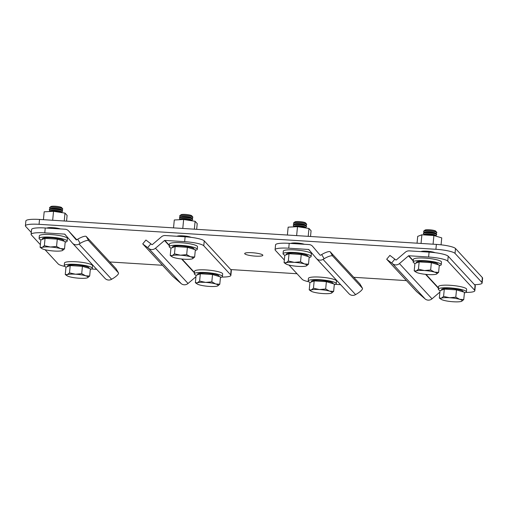 <?xml version="1.0" encoding="UTF-8"?>
<svg xmlns="http://www.w3.org/2000/svg" width="508" height="508" viewBox="0 0 508 508"><rect width="100%" height="100%" fill="white"/><g stroke="black" fill="none" stroke-linecap="round" stroke-linejoin="round"><path stroke-width="0.76" d="M255.334 256.121A9.125 1.568 5.5 0 1 244.685 253.549A9.125 1.568 5.5 0 1 252.197 252.724A9.125 1.568 5.5 0 1 262.846 255.295A9.125 1.568 5.5 0 1 255.334 256.121M290.881 243.434A7.461 1.283 5.5 0 1 296.831 243.014A7.461 1.283 5.5 0 1 304.356 244.285M420.992 251.619A7.461 1.283 5.5 0 1 426.949 251.2A7.461 1.283 5.5 0 1 435.007 252.692M46.914 228.086A7.461 1.283 5.5 0 1 52.87 227.667A7.461 1.283 5.5 0 1 60.389 228.937M177.032 236.271A7.461 1.283 5.5 0 1 182.982 235.852A7.461 1.283 5.5 0 1 191.04 237.344M39.522 219.443L39.053 224.32A16.586 2.857 -174.5 0 0 25.4 225.819L25.87 220.942A16.586 2.857 5.5 0 1 39.522 219.443L436.372 244.405A16.586 2.857 5.5 0 1 455.498 248.52L455.028 253.403L481.882 282.454L482.352 277.578A16.586 2.857 5.5 0 1 482.6 278.143L482.13 283.019A16.586 2.857 -174.5 0 0 481.882 282.454M455.498 248.52L482.352 277.578M406.457 280.619L353.778 277.305M297.021 273.736L230.746 269.57M162.49 265.271L109.811 261.963M31.299 232.505L25.648 226.39A16.586 2.857 -174.5 0 1 25.4 225.819M39.053 224.32L435.902 249.288L436.372 244.405M474.491 284.677A16.586 2.857 -174.5 0 0 482.13 283.019M455.028 253.403A16.586 2.857 -174.5 0 0 435.902 249.288M386.709 259.207L389.896 255.384L394.837 259.15L391.655 262.973L386.867 259.429L416.585 291.579L425.183 298.99A5.391 5.213 137.3 0 0 432.01 298.825L439.915 292.075M429.089 252.127A16.586 2.857 5.5 0 1 448.208 256.242L447.739 261.125A16.586 2.857 -174.5 0 0 428.619 257.01L429.089 252.127L409.251 250.882A5.391 5.213 -42.7 0 0 405.365 252.197L396.323 259.925A0.413 0.4 137.3 0 1 395.796 259.937L394.837 259.15M428.619 257.01L408.781 255.759A0.413 0.4 -42.7 0 0 408.483 255.861L399.44 263.589A5.391 5.213 137.3 0 1 392.614 263.754L391.655 262.973M465.919 292.411A16.586 2.857 -174.5 0 0 474.84 290.747A16.586 2.857 -174.5 0 0 474.593 290.176L475.063 285.299A16.586 2.857 5.5 0 1 475.31 285.864L474.84 290.747M447.739 261.125L474.593 290.176M448.208 256.242L475.063 285.299M288.741 248.209A16.586 2.857 -174.5 0 0 275.088 249.714L275.558 244.831A16.586 2.857 5.5 0 1 289.211 243.332L288.741 248.209L308.578 249.46A0.413 0.4 137.3 0 1 308.858 249.593L316.306 258.356A5.391 5.213 -42.7 0 0 316.446 258.515L349.015 293.751A5.391 5.213 -42.7 0 0 355.587 294.615L356.692 293.961A8.293 2.057 150 0 0 362.439 288.258A8.293 2.057 150 0 0 362.369 288.169L359.956 283.991L330.244 251.847L332.657 256.019A8.293 2.057 150 0 0 324.117 258.718L321.704 254.546A8.293 2.057 -30 0 1 330.244 251.847M359.956 283.991A8.293 2.057 -30 0 1 360.026 284.086L362.439 288.258M289.211 243.332L309.048 244.577A5.391 5.213 137.3 0 1 312.636 246.361L320.091 255.124A0.413 0.4 -42.7 0 0 320.605 255.206L321.704 254.546M362.369 288.169L332.657 256.019M316.446 258.515A5.391 5.213 -42.7 0 0 323.018 259.378L324.117 258.718M275.088 249.714A16.586 2.857 -174.5 0 0 275.336 250.279L284.334 260.013M308.769 281.775A16.586 2.857 -174.5 0 1 302.19 279.33L289.02 265.081M335.566 284.347L340.614 284.664M142.748 243.859L145.929 240.036L150.87 243.802L147.688 247.625L142.907 244.081L172.618 276.231L181.223 283.642A5.391 5.213 137.3 0 0 188.049 283.477L195.948 276.727M185.122 236.785A16.586 2.857 5.5 0 1 204.241 240.894L203.771 245.777A16.586 2.857 -174.5 0 0 184.652 241.662L185.122 236.785L165.284 235.534A5.391 5.213 -42.7 0 0 161.398 236.849L152.356 244.577A0.413 0.4 137.3 0 1 151.835 244.589L150.87 243.802M184.652 241.662L164.814 240.411A0.413 0.4 -42.7 0 0 164.516 240.513L155.473 248.241A5.391 5.213 137.3 0 1 148.647 248.406L147.688 247.625M221.952 277.063A16.586 2.857 -174.5 0 0 230.873 275.399A16.586 2.857 -174.5 0 0 230.632 274.828L231.102 269.951A16.586 2.857 5.5 0 1 231.343 270.516L230.873 275.399M203.771 245.777L230.632 274.828M204.241 240.894L231.102 269.951M44.774 232.861A16.586 2.857 -174.5 0 0 31.121 234.366L31.591 229.483A16.586 2.857 5.5 0 1 45.244 227.984L44.774 232.861L64.611 234.112A0.413 0.4 137.3 0 1 64.891 234.245L72.339 243.014A5.391 5.213 -42.7 0 0 72.479 243.167L105.054 278.403A5.391 5.213 -42.7 0 0 111.627 279.267L112.725 278.613A8.293 2.057 150 0 0 118.472 272.91A8.293 2.057 150 0 0 118.408 272.821L115.995 268.649L86.277 236.499L88.69 240.671A8.293 2.057 150 0 0 80.15 243.376L77.737 239.198A8.293 2.057 -30 0 1 86.277 236.499M115.995 268.649A8.293 2.057 -30 0 1 116.059 268.738L118.472 272.91M45.244 227.984L65.081 229.229A5.391 5.213 137.3 0 1 68.669 231.013L76.124 239.776A0.413 0.4 -42.7 0 0 76.638 239.859L77.737 239.198M118.408 272.821L88.69 240.671M72.479 243.167A5.391 5.213 -42.7 0 0 79.051 244.031L80.15 243.376M31.121 234.366A16.586 2.857 -174.5 0 0 31.369 234.931L40.367 244.666M64.802 266.427A16.586 2.857 -174.5 0 1 58.23 263.982L45.053 249.733M91.599 268.999L96.647 269.316M417.049 243.192L417.703 236.379L421.881 234.779L433.902 235.534L441.744 237.89L441.071 244.818M433.902 235.534L433.07 244.196M421.881 234.779L421.049 243.44M287.382 235.033L288.144 227.152L297.498 226.67L308.959 228.467L311.074 230.746L310.521 236.487M297.498 226.67L296.634 235.617M308.959 228.467L308.204 236.341M173.533 227.87L174.288 219.989L183.642 219.507L195.11 221.304L197.218 223.584L196.666 229.324M183.642 219.507L182.785 228.454M195.11 221.304L194.348 229.184M43.415 219.685L44.177 211.804L53.53 211.322L64.992 213.119L67.107 215.398L66.554 221.139M53.53 211.322L52.667 220.269M64.992 213.119L64.237 220.993M439.255 265.697A14.097 2.426 -174.5 0 0 441.236 264.674L441.484 262.071A14.097 2.426 -174.5 0 0 425.025 258.096A14.097 2.426 -174.5 0 0 413.417 259.372L413.163 261.969A14.097 2.426 -174.5 0 0 415.131 263.442M441.236 264.674A14.097 2.426 -174.5 0 0 424.771 260.693A14.097 2.426 -174.5 0 0 413.163 261.969M309.137 257.512A14.097 2.426 -174.5 0 0 311.118 256.489L311.372 253.886A14.097 2.426 -174.5 0 0 294.907 249.911A14.097 2.426 -174.5 0 0 283.299 251.181L283.051 253.784A14.097 2.426 -174.5 0 0 285.02 255.257M311.118 256.489A14.097 2.426 -174.5 0 0 294.659 252.508A14.097 2.426 -174.5 0 0 283.051 253.784M195.288 250.349A14.097 2.426 -174.5 0 0 197.269 249.326L197.517 246.723A14.097 2.426 -174.5 0 0 181.058 242.748A14.097 2.426 -174.5 0 0 169.45 244.024L169.202 246.621A14.097 2.426 -174.5 0 0 171.171 248.094M197.269 249.326A14.097 2.426 -174.5 0 0 180.804 245.345A14.097 2.426 -174.5 0 0 169.202 246.621M65.17 242.164A14.097 2.426 -174.5 0 0 67.151 241.141L67.405 238.538A14.097 2.426 -174.5 0 0 50.94 234.563A14.097 2.426 -174.5 0 0 39.338 235.839L39.084 238.436A14.097 2.426 -174.5 0 0 41.053 239.909M67.151 241.141A14.097 2.426 -174.5 0 0 50.692 237.16A14.097 2.426 -174.5 0 0 39.084 238.436M90.316 269.367A14.097 2.426 -174.5 0 0 92.297 268.345L92.545 265.741A14.097 2.426 -174.5 0 0 76.086 261.76A14.097 2.426 -174.5 0 0 64.478 263.036L64.23 265.64A14.097 2.426 -174.5 0 0 66.199 267.106M92.297 268.345A14.097 2.426 -174.5 0 0 75.832 264.363A14.097 2.426 -174.5 0 0 64.23 265.64M220.428 277.552A14.097 2.426 -174.5 0 0 222.415 276.53L222.663 273.926A14.097 2.426 -174.5 0 0 206.197 269.945A14.097 2.426 -174.5 0 0 194.596 271.221L194.342 273.825A14.097 2.426 -174.5 0 0 196.31 275.292M222.415 276.53A14.097 2.426 -174.5 0 0 205.95 272.548A14.097 2.426 -174.5 0 0 194.342 273.825M334.283 284.715A14.097 2.426 -174.5 0 0 336.264 283.686L336.512 281.089A14.097 2.426 -174.5 0 0 320.053 277.108A14.097 2.426 -174.5 0 0 308.445 278.384L308.191 280.988A14.097 2.426 -174.5 0 0 310.159 282.454M336.264 283.686A14.097 2.426 -174.5 0 0 319.799 279.711A14.097 2.426 -174.5 0 0 308.191 280.988M464.395 292.9A14.097 2.426 -174.5 0 0 466.376 291.878L466.63 289.274A14.097 2.426 -174.5 0 0 450.164 285.293A14.097 2.426 -174.5 0 0 438.556 286.569L438.309 289.173A14.097 2.426 -174.5 0 0 440.277 290.639M466.376 291.878A14.097 2.426 -174.5 0 0 449.917 287.896A14.097 2.426 -174.5 0 0 438.309 289.173M436.81 232.613A6.636 1.143 -174.5 0 0 436.829 232.55A6.636 1.143 -174.5 0 0 436.747 232.346A6.636 1.143 -174.5 0 0 429.082 230.683A6.636 1.143 -174.5 0 0 423.742 231.089A6.636 1.143 -174.5 0 0 423.621 231.28A6.636 1.143 -174.5 0 0 423.621 231.343M435.781 233.369L436.582 232.937A6.636 1.143 -174.5 0 0 436.817 232.677A6.636 1.143 -174.5 0 0 436.721 232.448A6.636 1.143 -174.5 0 0 429.07 230.803A6.636 1.143 -174.5 0 0 423.608 231.407A6.636 1.143 -174.5 0 0 423.704 231.629A6.636 1.143 -174.5 0 0 423.786 231.705A6.636 1.143 -174.5 0 0 423.894 231.788M436.747 232.346L435.731 231.146A5.493 0.946 -174.5 0 0 429.387 229.768A5.493 0.946 -174.5 0 0 424.967 230.111L423.742 231.089M435.521 233.166A5.493 0.946 -174.5 0 0 435.451 233.102A5.493 0.946 -174.5 0 0 430.225 231.883A5.493 0.946 -174.5 0 0 424.866 232.08L423.691 232.715A6.636 1.143 -174.5 0 0 423.456 232.975L423.412 233.439A6.636 1.143 -174.5 0 0 423.513 233.661A6.636 1.143 -174.5 0 0 423.596 233.744A6.636 1.143 -174.5 0 0 423.697 233.82M435.585 235.401L436.385 234.975A6.636 1.143 -174.5 0 0 436.62 234.709L436.664 234.251A6.636 1.143 -174.5 0 0 436.569 234.023A6.636 1.143 -174.5 0 0 436.486 233.947A6.636 1.143 -174.5 0 0 428.917 232.378A6.636 1.143 -174.5 0 0 423.691 232.715M436.62 234.709A6.636 1.143 -174.5 0 0 436.524 234.48A6.636 1.143 -174.5 0 0 428.873 232.835A6.636 1.143 -174.5 0 0 423.412 233.439M435.324 235.198A5.493 0.946 -174.5 0 0 435.254 235.134A5.493 0.946 -174.5 0 0 430.028 233.921A5.493 0.946 -174.5 0 0 424.669 234.118L423.494 234.747A6.636 1.143 -174.5 0 0 423.329 234.874M436.467 236.309L436.467 236.284A6.636 1.143 -174.5 0 0 436.372 236.055A6.636 1.143 -174.5 0 0 436.289 235.979A6.636 1.143 -174.5 0 0 428.72 234.41A6.636 1.143 -174.5 0 0 423.494 234.747M433.591 235.515A6.636 1.143 -174.5 0 0 428.676 234.867A6.636 1.143 -174.5 0 0 424.428 234.937M423.037 251.181A6.636 1.143 -174.5 0 0 421.672 251.663L421.684 251.365M434.588 252.635A6.636 1.143 -174.5 0 0 433.603 252.197M416.401 262.954L416.465 262.287A10.782 1.854 5.5 0 1 425.342 261.315A10.782 1.854 5.5 0 1 437.934 264.357L437.902 264.643M414.198 270.84L414.896 263.531L419.144 261.906L425.247 262.287L431.355 262.674L439.312 265.068L438.607 272.377L434.537 272.123A10.782 1.854 5.5 0 1 436.486 274.098A10.782 1.854 5.5 0 1 436.397 274.136A10.782 1.854 5.5 0 1 428.168 274.561A10.782 1.854 5.5 0 1 418.084 272.98A10.782 1.854 5.5 0 1 416.027 272.129A10.782 1.854 5.5 0 1 416.23 270.974L414.198 270.84L416.027 272.129M424.453 270.542A10.782 1.854 5.5 0 1 434.537 272.123L430.651 269.983L424.453 270.542A10.782 1.854 -174.5 0 0 416.23 270.974L418.44 269.215L424.453 270.542M436.397 274.136L438.607 272.377M431.355 262.674L430.651 269.983M419.144 261.906L418.44 269.215M306.699 224.428A6.636 1.143 -174.5 0 0 306.711 224.365A6.636 1.143 -174.5 0 0 306.629 224.161A6.636 1.143 -174.5 0 0 298.964 222.491A6.636 1.143 -174.5 0 0 293.624 222.904A6.636 1.143 -174.5 0 0 293.503 223.095A6.636 1.143 -174.5 0 0 293.51 223.158M305.664 225.184L306.464 224.752A6.636 1.143 -174.5 0 0 306.705 224.492A6.636 1.143 -174.5 0 0 306.603 224.263A6.636 1.143 -174.5 0 0 298.952 222.618A6.636 1.143 -174.5 0 0 293.491 223.222A6.636 1.143 -174.5 0 0 293.592 223.444A6.636 1.143 -174.5 0 0 293.675 223.52A6.636 1.143 -174.5 0 0 293.783 223.596M306.629 224.161L305.613 222.961A5.493 0.946 -174.5 0 0 299.269 221.583A5.493 0.946 -174.5 0 0 294.856 221.926L293.624 222.904M305.403 224.981A5.493 0.946 -174.5 0 0 305.333 224.917A5.493 0.946 -174.5 0 0 300.114 223.698A5.493 0.946 -174.5 0 0 294.754 223.895L293.58 224.53A6.636 1.143 -174.5 0 0 293.345 224.79L293.3 225.254A6.636 1.143 -174.5 0 0 293.395 225.476A6.636 1.143 -174.5 0 0 293.478 225.558A6.636 1.143 -174.5 0 0 293.586 225.635M305.467 227.216L306.267 226.784A6.636 1.143 -174.5 0 0 306.508 226.524L306.553 226.066A6.636 1.143 -174.5 0 0 306.451 225.838A6.636 1.143 -174.5 0 0 306.368 225.762A6.636 1.143 -174.5 0 0 298.806 224.193A6.636 1.143 -174.5 0 0 293.58 224.53M306.508 226.524A6.636 1.143 -174.5 0 0 306.407 226.295A6.636 1.143 -174.5 0 0 298.761 224.65A6.636 1.143 -174.5 0 0 293.3 225.254M305.206 227.013A5.493 0.946 -174.5 0 0 305.143 226.949A5.493 0.946 -174.5 0 0 299.917 225.736A5.493 0.946 -174.5 0 0 294.557 225.933L293.383 226.562A6.636 1.143 -174.5 0 0 293.148 226.822L293.141 226.892M306.356 228.054A6.636 1.143 -174.5 0 0 306.254 227.87A6.636 1.143 -174.5 0 0 306.172 227.794A6.636 1.143 -174.5 0 0 298.609 226.225A6.636 1.143 -174.5 0 0 293.383 226.562M305.537 227.927A6.636 1.143 -174.5 0 0 298.564 226.682A6.636 1.143 -174.5 0 0 293.783 226.86M292.919 242.995A6.636 1.143 -174.5 0 0 291.554 243.478M304.146 244.272A6.636 1.143 -174.5 0 0 303.492 244.011M286.29 254.768L286.353 254.102A10.782 1.854 5.5 0 1 295.231 253.13A10.782 1.854 5.5 0 1 307.816 256.172L307.791 256.457M284.08 262.655L284.785 255.346L289.033 253.721L295.135 254.102L301.238 254.489L309.201 256.883L308.496 264.192L304.425 263.938A10.782 1.854 5.5 0 1 306.375 265.913A10.782 1.854 5.5 0 1 306.28 265.951A10.782 1.854 5.5 0 1 298.056 266.376A10.782 1.854 5.5 0 1 287.973 264.795A10.782 1.854 5.5 0 1 285.915 263.944A10.782 1.854 5.5 0 1 286.112 262.788L284.08 262.655L285.915 263.944M294.342 262.357A10.782 1.854 5.5 0 1 304.425 263.938L300.533 261.798L294.342 262.357A10.782 1.854 -174.5 0 0 286.112 262.788L288.328 261.029L294.342 262.357M306.28 265.951L308.496 264.192M301.238 254.489L300.533 261.798M289.033 253.721L288.328 261.029M192.85 217.265A6.636 1.143 -174.5 0 0 192.862 217.202A6.636 1.143 -174.5 0 0 192.78 216.999A6.636 1.143 -174.5 0 0 185.115 215.335A6.636 1.143 -174.5 0 0 179.775 215.741A6.636 1.143 -174.5 0 0 179.654 215.932A6.636 1.143 -174.5 0 0 179.661 215.995M191.814 218.021L192.615 217.589A6.636 1.143 -174.5 0 0 192.85 217.329A6.636 1.143 -174.5 0 0 192.754 217.1A6.636 1.143 -174.5 0 0 185.102 215.456A6.636 1.143 -174.5 0 0 179.641 216.059A6.636 1.143 -174.5 0 0 179.743 216.281A6.636 1.143 -174.5 0 0 179.826 216.357A6.636 1.143 -174.5 0 0 179.927 216.44M192.78 216.999L191.764 215.798A5.493 0.946 -174.5 0 0 185.42 214.42A5.493 0.946 -174.5 0 0 181 214.763L179.775 215.741M191.554 217.818A5.493 0.946 -174.5 0 0 191.484 217.754A5.493 0.946 -174.5 0 0 186.265 216.541A5.493 0.946 -174.5 0 0 180.905 216.732L179.724 217.367A6.636 1.143 -174.5 0 0 179.489 217.627L179.445 218.091A6.636 1.143 -174.5 0 0 179.546 218.313A6.636 1.143 -174.5 0 0 179.629 218.396A6.636 1.143 -174.5 0 0 179.737 218.472M191.618 220.053L192.418 219.627A6.636 1.143 -174.5 0 0 192.653 219.361L192.697 218.904A6.636 1.143 -174.5 0 0 192.602 218.675A6.636 1.143 -174.5 0 0 192.519 218.599A6.636 1.143 -174.5 0 0 184.95 217.03A6.636 1.143 -174.5 0 0 179.724 217.367M192.653 219.361A6.636 1.143 -174.5 0 0 192.557 219.132A6.636 1.143 -174.5 0 0 184.906 217.488A6.636 1.143 -174.5 0 0 179.445 218.091M191.357 219.85A5.493 0.946 -174.5 0 0 191.287 219.786A5.493 0.946 -174.5 0 0 186.068 218.573A5.493 0.946 -174.5 0 0 180.708 218.77L179.534 219.399A6.636 1.143 -174.5 0 0 179.292 219.659L179.286 219.729M192.507 220.891A6.636 1.143 -174.5 0 0 192.405 220.707A6.636 1.143 -174.5 0 0 192.322 220.631A6.636 1.143 -174.5 0 0 184.76 219.062A6.636 1.143 -174.5 0 0 179.534 219.399M191.687 220.764A6.636 1.143 -174.5 0 0 184.715 219.519A6.636 1.143 -174.5 0 0 179.927 219.697M179.07 235.833A6.636 1.143 -174.5 0 0 177.705 236.315L177.717 236.017M190.621 237.287A6.636 1.143 -174.5 0 0 189.643 236.849M172.441 247.606L172.504 246.939A10.782 1.854 5.5 0 1 181.375 245.967A10.782 1.854 5.5 0 1 193.967 249.009L193.942 249.295M170.231 255.492L170.936 248.183L175.177 246.558L181.286 246.939L187.389 247.326L195.345 249.72L194.647 257.029L190.57 256.775A10.782 1.854 5.5 0 1 192.519 258.75A10.782 1.854 5.5 0 1 192.43 258.788A10.782 1.854 5.5 0 1 184.201 259.213A10.782 1.854 5.5 0 1 174.117 257.632A10.782 1.854 5.5 0 1 172.066 256.781A10.782 1.854 5.5 0 1 172.263 255.626L170.231 255.492L172.066 256.781M180.486 255.194A10.782 1.854 5.5 0 1 190.57 256.775L186.684 254.635L180.486 255.194A10.782 1.854 -174.5 0 0 172.263 255.626L174.479 253.867L180.486 255.194M192.43 258.788L194.647 257.029M187.389 247.326L186.684 254.635M175.177 246.558L174.479 253.867M62.732 209.08A6.636 1.143 -174.5 0 0 62.751 209.017A6.636 1.143 -174.5 0 0 62.668 208.813A6.636 1.143 -174.5 0 0 55.004 207.15A6.636 1.143 -174.5 0 0 49.657 207.556A6.636 1.143 -174.5 0 0 49.536 207.747A6.636 1.143 -174.5 0 0 49.543 207.81M61.697 209.836L62.503 209.404A6.636 1.143 -174.5 0 0 62.738 209.144A6.636 1.143 -174.5 0 0 62.636 208.915A6.636 1.143 -174.5 0 0 54.991 207.27A6.636 1.143 -174.5 0 0 49.53 207.874A6.636 1.143 -174.5 0 0 49.625 208.096A6.636 1.143 -174.5 0 0 49.708 208.172A6.636 1.143 -174.5 0 0 49.816 208.255M62.668 208.813L61.646 207.613A5.493 0.946 -174.5 0 0 55.308 206.235A5.493 0.946 -174.5 0 0 50.889 206.578L49.657 207.556M61.436 209.633A5.493 0.946 -174.5 0 0 61.373 209.569A5.493 0.946 -174.5 0 0 56.147 208.35A5.493 0.946 -174.5 0 0 50.787 208.547L49.613 209.182A6.636 1.143 -174.5 0 0 49.378 209.442L49.333 209.906A6.636 1.143 -174.5 0 0 49.428 210.128A6.636 1.143 -174.5 0 0 49.511 210.21A6.636 1.143 -174.5 0 0 49.619 210.287M61.506 211.868L62.306 211.442A6.636 1.143 -174.5 0 0 62.541 211.176L62.586 210.718A6.636 1.143 -174.5 0 0 62.484 210.49A6.636 1.143 -174.5 0 0 62.401 210.414A6.636 1.143 -174.5 0 0 54.839 208.845A6.636 1.143 -174.5 0 0 49.613 209.182M62.541 211.176A6.636 1.143 -174.5 0 0 62.44 210.947A6.636 1.143 -174.5 0 0 54.794 209.302A6.636 1.143 -174.5 0 0 49.333 209.906M61.246 211.665A5.493 0.946 -174.5 0 0 61.176 211.601A5.493 0.946 -174.5 0 0 55.95 210.388A5.493 0.946 -174.5 0 0 50.59 210.585L49.416 211.214A6.636 1.143 -174.5 0 0 49.181 211.474L49.174 211.544M62.389 212.706A6.636 1.143 -174.5 0 0 62.293 212.522A6.636 1.143 -174.5 0 0 62.205 212.446A6.636 1.143 -174.5 0 0 54.642 210.877A6.636 1.143 -174.5 0 0 49.416 211.214M61.576 212.579A6.636 1.143 -174.5 0 0 54.597 211.334A6.636 1.143 -174.5 0 0 49.816 211.512M48.952 227.648A6.636 1.143 -174.5 0 0 47.593 228.13M60.179 228.924A6.636 1.143 -174.5 0 0 59.525 228.664M42.323 239.42L42.386 238.754A10.782 1.854 5.5 0 1 51.264 237.782A10.782 1.854 5.5 0 1 63.849 240.824L63.824 241.109M40.113 247.307L40.818 239.998L45.066 238.373L51.168 238.754L57.271 239.141L65.234 241.535L64.529 248.844L60.458 248.59A10.782 1.854 5.5 0 1 62.408 250.565A10.782 1.854 5.5 0 1 62.313 250.603A10.782 1.854 5.5 0 1 54.089 251.028A10.782 1.854 5.5 0 1 44.005 249.447A10.782 1.854 5.5 0 1 41.948 248.596A10.782 1.854 5.5 0 1 42.145 247.44L40.113 247.307L41.948 248.596M50.375 247.009A10.782 1.854 5.5 0 1 60.458 248.59L56.566 246.45L50.375 247.009A10.782 1.854 -174.5 0 0 42.145 247.44L44.361 245.681L50.375 247.009M62.313 250.603L64.529 248.844M57.271 239.141L56.566 246.45M45.066 238.373L44.361 245.681M67.469 266.624L67.532 265.957A10.782 1.854 5.5 0 1 76.403 264.979A10.782 1.854 5.5 0 1 88.995 268.021L88.97 268.313M65.259 274.511L65.964 267.195L70.206 265.576L82.417 266.338L90.373 268.732L89.675 276.047L85.598 275.793A10.782 1.854 5.5 0 1 87.547 277.762A10.782 1.854 5.5 0 1 87.459 277.8A10.782 1.854 5.5 0 1 79.229 278.232A10.782 1.854 5.5 0 1 69.145 276.65A10.782 1.854 5.5 0 1 67.094 275.793A10.782 1.854 5.5 0 1 67.291 274.637L65.259 274.511L67.094 275.793M75.514 274.212A10.782 1.854 5.5 0 1 85.598 275.793L81.712 273.653L75.514 274.212A10.782 1.854 -174.5 0 0 67.291 274.637L69.507 272.885L75.514 274.212M87.459 277.8L89.675 276.047M82.417 266.338L81.712 273.653M70.206 265.576L69.507 272.885M197.58 274.809L197.644 274.142A10.782 1.854 5.5 0 1 206.521 273.164A10.782 1.854 5.5 0 1 219.107 276.212L219.081 276.498M195.37 282.696L196.075 275.387L200.323 273.761L206.426 274.142L212.528 274.53L220.491 276.917L219.786 284.232L215.716 283.978A10.782 1.854 5.5 0 1 217.665 285.947A10.782 1.854 5.5 0 1 217.57 285.985A10.782 1.854 5.5 0 1 209.347 286.417A10.782 1.854 5.5 0 1 199.263 284.836A10.782 1.854 5.5 0 1 197.206 283.978A10.782 1.854 5.5 0 1 197.402 282.823L195.37 282.696L197.206 283.978M205.632 282.397A10.782 1.854 5.5 0 1 215.716 283.978L211.823 281.838L205.632 282.397A10.782 1.854 -174.5 0 0 197.402 282.823L199.619 281.07L205.632 282.397M217.57 285.985L219.786 284.232M212.528 274.53L211.823 281.838M200.323 273.761L199.619 281.07M311.429 281.972L311.493 281.305A10.782 1.854 5.5 0 1 320.37 280.327A10.782 1.854 5.5 0 1 332.962 283.369L332.93 283.661M309.226 289.858L309.924 282.543L314.173 280.918L326.384 281.686L334.34 284.08L333.635 291.395L329.565 291.141A10.782 1.854 5.5 0 1 331.514 293.11A10.782 1.854 5.5 0 1 331.426 293.148A10.782 1.854 5.5 0 1 323.196 293.58A10.782 1.854 5.5 0 1 313.112 291.998A10.782 1.854 5.5 0 1 311.055 291.141A10.782 1.854 5.5 0 1 311.258 289.985L309.226 289.858L311.055 291.141M319.481 289.56A10.782 1.854 5.5 0 1 329.565 291.141L325.679 289.001L319.481 289.56A10.782 1.854 -174.5 0 0 311.258 289.985L313.468 288.233L319.481 289.56M331.426 293.148L333.635 291.395M326.384 281.686L325.679 289.001M314.173 280.918L313.468 288.233M441.547 290.157L441.611 289.49A10.782 1.854 5.5 0 1 450.488 288.512A10.782 1.854 5.5 0 1 463.074 291.554L463.048 291.846M439.337 298.044L440.042 290.728L444.29 289.109L456.495 289.871L464.458 292.265L463.753 299.58L459.683 299.326A10.782 1.854 5.5 0 1 461.632 301.295A10.782 1.854 5.5 0 1 461.537 301.333A10.782 1.854 5.5 0 1 453.314 301.765A10.782 1.854 5.5 0 1 443.23 300.184A10.782 1.854 5.5 0 1 441.173 299.326A10.782 1.854 5.5 0 1 441.369 298.171L439.337 298.044L441.173 299.326M449.599 297.745A10.782 1.854 5.5 0 1 459.683 299.326L455.79 297.186L449.599 297.745A10.782 1.854 -174.5 0 0 441.369 298.171L443.586 296.418L449.599 297.745M461.537 301.333L463.753 299.58M456.495 289.871L455.79 297.186M444.29 289.109L443.586 296.418M392.614 263.754L425.183 298.99M399.44 263.589L432.01 298.825M408.483 255.861L413.258 261.029M425.564 274.345L438.398 288.233M408.781 255.759L413.296 260.642M425.996 274.384L438.436 287.846M355.587 294.615L323.018 259.378M310.566 251.606L308.578 249.46M148.647 248.406L181.223 283.642M155.473 248.241L188.049 283.477M164.516 240.513L169.291 245.681M181.597 258.997L194.437 272.885M164.814 240.411L169.329 245.3M182.029 259.042L194.469 272.498M111.627 279.267L79.051 244.031M66.599 236.258L64.611 234.112M68.536 230.854L76.778 239.776L68.669 231.013M435.451 233.102L436.486 233.947M435.254 235.134L436.289 235.979M424.301 234.315L423.596 233.744M424.491 232.283L423.786 231.705M305.333 224.917L306.368 225.762M305.143 226.949L306.172 227.794M294.183 226.13L293.478 225.558M294.38 224.098L293.675 223.52M191.484 217.754L192.519 218.599M191.287 219.786L192.322 220.631M180.334 218.967L179.629 218.396M180.531 216.935L179.826 216.357M61.373 209.569L62.401 210.414M61.176 211.601L62.205 212.446M50.216 210.782L49.511 210.21M50.413 208.75L49.708 208.172"/></g></svg>
